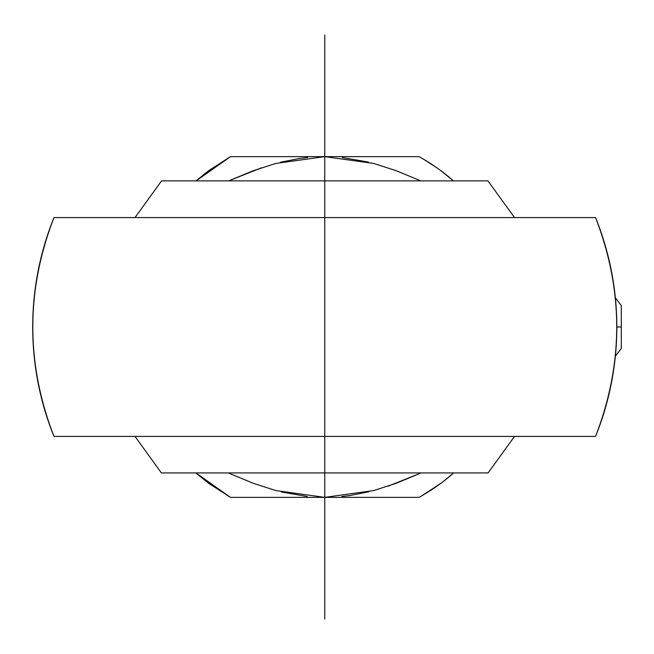 <?xml version="1.0" encoding="UTF-8"?>
<svg xmlns="http://www.w3.org/2000/svg" width="654" height="654" viewBox="0 0 654 654"><rect width="100%" height="100%" fill="white"/><g stroke="black" fill="none" stroke-linecap="round" stroke-linejoin="round"><path stroke-width="0.98" d="M127.931 217.578L135.01 217.561L161.587 180.864L324.76 180.864L324.76 217.578L595.549 217.578C623.761 290.523 623.761 363.477 595.549 436.422L53.971 436.422C25.759 363.477 25.759 290.523 53.971 217.578L324.76 217.578L324.76 472.924L324.76 180.864L487.933 180.864L324.76 180.864L487.933 180.864L514.518 217.578M127.931 436.422L135.01 436.439L161.399 472.924L488.121 472.924L324.76 472.924L488.121 472.924L514.518 436.422M615.357 356.185L621.3 348.418L621.3 327C621.3 299.377 621.3 299.377 621.3 327L617.916 327M616.82 327L621.3 327L621.3 305.582L615.357 297.815M621.3 327C621.3 354.623 621.3 354.623 621.3 327M324.76 472.924L161.399 472.924L324.76 472.924L324.76 619.06M324.76 180.864L161.587 180.864L324.76 180.864L324.76 34.94M324.76 436.422L595.549 436.422A292.06 292.06 0 0 0 595.549 217.578L53.971 217.578A292.06 292.06 0 0 0 53.971 436.422L324.76 436.422M228.377 496.173L195.898 472.924L230.502 497.367L276.274 497.367L230.502 497.367L208.708 483.347L195.857 472.924M196.094 180.864L208.708 170.653L230.502 156.633L276.274 156.633L230.502 156.633L196.151 180.864M423.056 158.93L437.052 167.931M440.812 170.661L453.435 180.864A194.704 194.704 0 0 0 419.026 156.633L324.76 156.633L373.753 163.459L396.03 170.629L420.759 180.864L396.03 170.629M388.026 486.2L421.209 472.924L396.03 483.371L373.753 490.541L324.76 497.367L419.026 497.367A194.704 194.704 0 0 0 453.663 472.924L443.42 481.377M440.812 483.347L421.863 495.765M99.686 217.578L81.979 217.578M73.828 217.578L61.885 217.578M59.22 217.578L53.971 217.578M53.971 436.422L59.539 436.422M62.326 436.422L66.438 436.422M81.979 436.422L99.686 436.422M228.777 157.598L196.126 180.864M595.549 217.578L589.982 217.578M587.194 217.578L583.082 217.578M567.549 217.578L549.834 217.578M521.59 217.578L514.51 217.561M514.51 436.439L521.59 436.422M549.834 436.422L567.549 436.422M575.692 436.422L587.635 436.422M590.3 436.422L595.549 436.422M419.026 497.367L276.274 497.367L324.76 497.367L275.775 490.541L253.499 483.371L228.311 472.924L253.499 483.371M261.518 167.792L228.769 180.864L253.499 170.629L275.775 163.459L324.76 156.633L276.274 156.633L419.026 156.633M307.184 496.468L281.22 491.939M280.566 162.225L299.655 158.464L307.691 157.483M342.336 157.532L368.3 162.061M368.954 491.775L349.865 495.536L341.829 496.517"/></g></svg>
